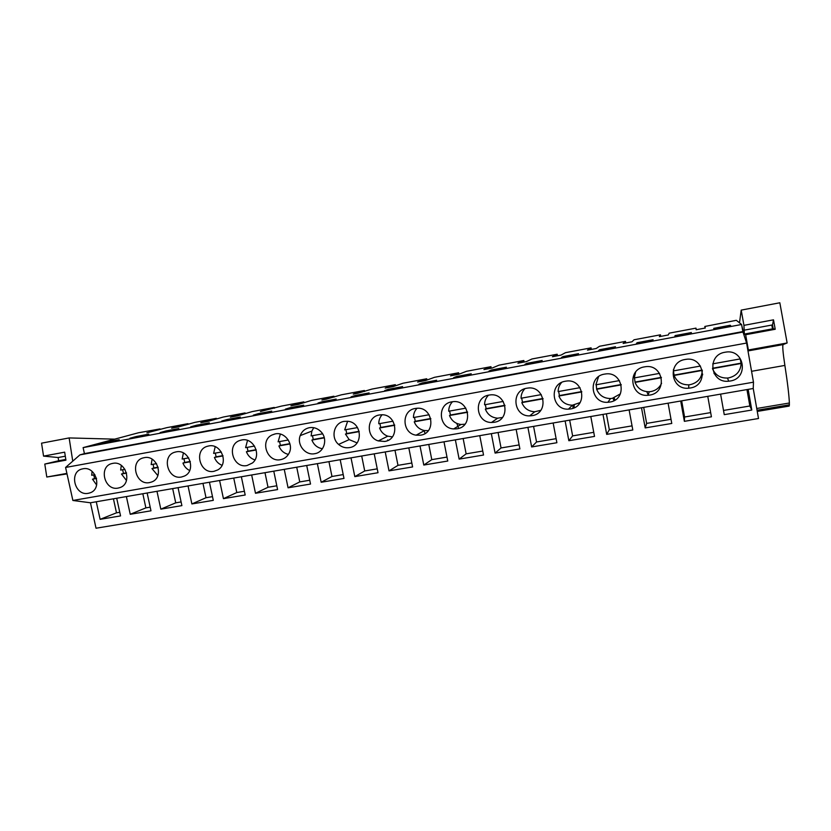 <?xml version="1.0" encoding="UTF-8"?>
<svg xmlns="http://www.w3.org/2000/svg" width="831" height="831" viewBox="0 0 831 831"><rect width="100%" height="100%" fill="white"/><g stroke="black" fill="none" stroke-linecap="round" stroke-linejoin="round"><path stroke-width="1.25" d="M90.444 502.776L96.271 501.768L100.125 519.333L120.557 515.906L116.704 498.247L126.385 496.574L130.238 514.285L150.982 510.805L147.139 493.001L156.976 491.298L160.819 509.154L181.896 505.622L178.052 487.662L188.045 485.948L191.878 503.939L213.287 500.355L209.454 482.25L219.602 480.505L223.435 498.652L245.187 495.006L241.354 476.755L251.668 474.979L255.491 493.271L277.585 489.573L273.773 471.167L284.254 469.359L288.066 487.807L310.524 484.047L306.712 465.485L317.359 463.646L321.171 482.26L343.992 478.427L340.191 459.709L351.014 457.85L354.816 476.62L378.012 472.725L374.22 453.84L385.231 451.95L389.012 470.876L412.602 466.929L408.821 447.878L420.008 445.956L423.789 465.048L447.764 461.028L443.993 441.812L455.367 439.859L459.138 459.117L483.528 455.024L479.767 435.652L491.339 433.657L495.089 453.092L519.894 448.927L516.144 429.378L527.914 427.352L531.653 446.953L556.884 442.726L553.155 423L565.122 420.933L568.851 440.721L594.518 436.41L590.799 416.508L602.984 414.409L606.692 434.374L632.807 429.991L629.109 409.901L641.501 407.761L645.188 427.913L671.77 423.457L668.093 403.18L680.703 401.009L684.37 421.338L711.419 416.809L707.763 396.335L720.602 394.123L724.258 414.648L751.795 410.036L748.149 389.375L753.229 388.503L758.506 418.512L96.032 528.225L90.444 502.776L72.879 500.47L65.587 467.458L79.932 454.879L84.43 453.622L83.11 447.618L138.424 432.785L160.019 428.931L146.9 432.837L166.865 427.643L187.972 423.675L171.622 428.194L178.758 426.854L194.911 422.366L216.33 418.336L200.79 422.719L208.03 421.359L223.373 417.017L245.093 412.934L230.384 417.162L237.728 415.791L252.229 411.584L274.272 407.439L260.425 411.532L281.512 406.079L303.876 401.872L290.912 405.808L298.485 404.385L311.23 400.49L333.917 396.221L321.867 399.991L326.261 399.171L341.375 394.818L364.394 390.497L353.289 394.091L357.756 393.26L371.966 389.074L395.338 384.68L385.2 388.108L393.125 386.623L403.014 383.226L426.729 378.77L417.609 382.021L425.659 380.515L434.53 377.305L458.608 372.776L450.516 375.841L458.702 374.314L466.523 371.291L490.965 366.689L483.954 369.566L492.253 368.008L499.005 365.173L523.831 360.509L517.91 363.199L526.355 361.61L531.985 358.971L557.196 354.235L552.418 356.717L560.998 355.107L565.485 352.676L591.08 347.857L587.486 350.142L596.201 348.501L599.504 346.278L625.494 341.385L623.125 343.452L631.976 341.79L634.053 339.775L660.458 334.81L659.347 336.648L668.342 334.955L669.152 333.179L695.983 328.131L696.16 329.741L705.311 328.016L704.813 326.469L736.318 320.309L741.595 324.495L742.841 331.579L746.591 343.047L753.478 382.187L72.879 500.47M753.229 388.503L753.478 382.187M720.602 394.123L748.149 389.375M680.703 401.009L707.763 396.335M641.501 407.761L668.093 403.18M602.984 414.409L629.109 409.901M565.122 420.933L590.799 416.508M527.914 427.352L553.155 423M491.339 433.657L516.144 429.378M455.367 439.859L479.767 435.652M420.008 445.956L443.993 441.812M385.231 451.95L408.821 447.878M351.014 457.85L374.22 453.84M317.359 463.646L340.191 459.709M284.254 469.359L306.712 465.485M251.668 474.979L273.773 471.167M219.602 480.505L241.354 476.755M188.045 485.948L209.454 482.25M156.976 491.298L178.052 487.662M126.385 496.574L147.139 493.001M96.271 501.768L116.704 498.247M65.587 467.458L746.591 343.047M82.923 468.798C95.981 465.755 102.722 489.075 89.904 492.887L88.304 493.302C74.613 496.325 68.609 471.52 82.425 468.902L82.923 468.798M384.691 441.458L378.282 440.918C365.692 437.231 366.533 416.674 379.393 414.981L381.398 414.783C396.938 413.786 400.064 439.506 384.691 441.458M415.303 408.468L416.674 408.291C432.785 406.421 436.618 433.107 420.59 435.174L416.113 435.174C401.851 433.398 401.113 410.348 415.303 408.468M644.472 366.866L644.981 366.783C663.304 363.386 668.051 392.637 649.624 395.109L647.951 395.307C630.272 397.125 626.823 369.348 644.472 366.866M604.553 374.106L605.113 374.023C623.084 370.761 627.8 399.669 609.736 402.079L607.887 402.287C590.623 403.814 587.351 376.516 604.553 374.106M565.35 381.232L565.984 381.128C583.601 378.032 588.255 406.588 570.554 408.935L568.477 409.143C551.649 410.327 548.605 383.558 565.35 381.232M489.012 395.078L489.875 394.954C506.775 392.284 511.2 420.06 494.258 422.283L491.453 422.48C475.612 422.657 473.306 397.228 489.012 395.078M247.036 465.537C232.981 468.674 226.136 444.72 239.879 440.461L241.686 439.973C253.507 437.168 262.077 455.585 252.406 463.002L247.036 465.537M176.182 451.867C189.146 448.823 196.615 470.886 184.389 476.07L181.553 476.994C167.426 480.121 161.152 455.263 175.289 452.074L176.182 451.867M208.664 445.967C221.295 442.985 229.221 463.833 217.774 469.91L214.024 471.312C199.856 474.459 193.374 449.841 207.459 446.257L208.664 445.967M118.158 488.077C104.311 491.142 98.245 466.253 112.195 463.501L112.787 463.376C125.886 460.322 132.794 483.424 120.038 487.568L118.158 488.077M144.23 457.663C157.319 454.609 164.455 477.337 151.865 481.918L149.601 482.582C135.598 485.678 129.449 460.758 143.514 457.819L144.23 457.663M344.096 421.39L347.836 421.286C362.15 422.377 363.5 445.894 349.404 447.629C345.395 448.231 341.79 447.161 338.591 444.419C330.385 437.657 333.896 422.782 344.096 421.39M309.381 427.685C313.921 427.02 317.847 428.443 321.171 431.933C328.1 439.142 324.1 452.469 314.71 453.695C305.434 455.72 296.574 444.647 300.209 435.61C301.902 431.289 304.967 428.651 309.381 427.685M275.258 433.886C284.96 431.642 293.987 444.201 289.095 453.175C287.246 456.738 284.41 458.899 280.587 459.668C267.27 462.68 259.542 440.897 271.882 435.06L275.258 433.886M451.846 401.83L452.885 401.685C469.422 399.337 473.618 426.635 457.102 428.786L453.664 428.931C438.477 428.329 436.784 403.866 451.846 401.83M685.108 359.491L685.575 359.408C704.262 355.876 709.04 385.47 690.239 388.004L688.712 388.191C670.627 390.258 667.044 362.046 685.108 359.491M526.844 388.212L527.571 388.108C544.835 385.2 549.395 413.381 532.069 415.666L529.69 415.874C513.319 416.622 510.587 390.456 526.844 388.212M730.127 381.024L728.704 381.2C710.245 383.486 706.558 354.868 725.027 352.24L725.463 352.167C744.493 348.521 749.282 378.437 730.127 381.024M79.932 454.879L743.288 331.985M84.43 453.622L742.841 331.579M83.11 447.618L741.595 324.495M106.846 442.019L119.228 439.703L100.302 443.785L106.846 442.019L106.96 442.539M675.084 335.599L691.35 332.556L691.33 333.179L674.897 336.254L675.084 335.599L675.188 336.202M322.345 401.664L336.129 399.077L331.891 400.449L317.993 403.045L322.345 401.664L322.449 402.214M227.133 419.489L240.294 417.027L221.784 421.047L227.133 419.489L227.247 420.029M196.376 425.254L190.704 426.864L203.761 424.423L209.329 422.823L196.376 425.254L196.49 425.784M166.075 430.925L178.842 428.536L172.962 430.188L160.113 432.587L166.075 430.925L166.19 431.455M136.242 436.514L148.811 434.156L142.631 435.86L129.979 438.228L136.242 436.514L136.357 437.033M355.086 395.525L351.087 396.854L369.099 392.907L355.086 395.525L355.201 396.086M258.379 413.641L271.737 411.137L253.351 415.147L258.379 413.641L258.493 414.181M290.112 407.699L303.679 405.154L299.087 406.577L285.407 409.143L290.112 407.699L290.216 408.239M637.107 342.715L653.093 339.713L652.584 340.43L636.442 343.452L637.107 342.715L637.221 343.307M388.357 389.292L384.732 390.56L402.599 386.633L388.357 389.292L388.472 389.853M422.169 382.966L418.928 384.161L433.512 381.429L436.639 380.255L422.169 382.966L422.283 383.527M456.531 376.526L471.239 373.773L468.518 374.874L453.684 377.648L456.531 376.526L456.645 377.097M491.464 369.992L489.012 371.041L504.095 368.216L506.411 367.188L491.464 369.992L491.568 370.564M599.774 349.706L598.642 350.526L614.514 347.555L615.491 346.756L599.774 349.706L599.889 350.287M563.065 356.582L578.521 353.684L577.078 354.557L561.476 357.475L563.065 356.582L563.179 357.164M526.968 363.334L524.943 364.321L540.285 361.443L542.165 360.488L526.968 363.334L527.072 363.916M714.037 328.931L730.75 325.804L730.262 325.264L713.715 328.37L714.037 328.931M574.107 407.824L574.263 405.113M646.778 391.671L648.367 395.276M702.662 374.168L702.008 373.503M714.317 372.143L713.943 373.212M456.821 423.415L458.65 428.422M614.13 397.893L615.023 400.043M684.37 421.338L684.588 417.006L681.669 400.843M710.671 412.602L684.588 417.006M645.188 427.913L646.643 423.405L643.703 407.387M671.012 419.291L646.643 423.405M606.692 434.374L609.32 429.7L606.381 413.817M632.048 425.867L609.32 429.7M568.851 440.721L572.632 435.891L569.671 420.143M593.75 432.328L572.632 435.891M531.653 446.953L536.546 441.978L533.575 426.376M556.116 438.675L536.546 441.978M495.089 453.092L501.051 447.961L498.07 432.494M519.126 444.917L501.051 447.961M459.138 459.117L466.139 453.851L463.147 438.519M482.749 451.046L466.139 453.851M423.789 465.048L431.788 459.647L428.786 444.44M446.995 457.081L431.788 459.647M389.012 470.876L397.987 465.35L394.974 450.267M411.823 463.012L397.987 465.35M354.816 476.62L364.716 470.959L361.703 456.001M377.232 468.85L364.716 470.959M321.171 482.26L331.974 476.485L328.951 461.652M343.213 474.584L331.974 476.485M288.066 487.807L299.752 481.918L296.719 467.209M309.745 480.235L299.752 481.918M255.491 493.271L268.018 487.267L264.985 472.683M276.806 485.792L268.018 487.267M223.435 498.652L236.783 492.544L233.74 478.064M244.397 491.256L236.783 492.544M191.878 503.939L206.015 497.727L202.972 483.372M212.497 496.637L206.015 497.727M160.819 509.154L175.725 502.838L172.671 488.597M181.106 501.934L175.725 502.838M130.238 514.285L145.882 507.876L142.828 493.739M150.193 507.149L145.882 507.876M100.125 519.333L116.485 512.831L113.432 498.808M119.768 512.28L116.485 512.831M751.795 410.036L749.842 405.995L746.944 389.583M749.842 405.995L723.51 410.441M695.983 328.131L696.264 329.72M704.813 326.469L705.093 328.058M160.019 428.931L160.134 429.482M187.972 423.675L188.097 424.257M216.33 418.336L216.465 418.969M245.093 412.934L245.238 413.609M274.272 407.439L274.427 408.187M303.876 401.872L304.042 402.682M333.917 396.221L334.093 397.114M364.394 390.497L364.591 391.484M395.338 384.68L395.556 385.792M426.729 378.77L426.978 380.037M458.608 372.776L458.889 374.23M490.965 366.689L491.256 368.195M523.831 360.509L524.112 362.036M557.196 354.235L557.487 355.772M591.08 347.857L591.371 349.404M625.494 341.385L625.785 342.943M660.458 334.81L660.749 336.389M730.262 325.264L730.366 325.877M572.912 405.175L572.995 408.281M387.682 439.921L387.651 440.544M701.842 374.199L702.611 374.947M714.296 373.857L714.743 372.693M455.741 428.952L455.274 427.955M425.036 433.491L424.194 430.749M613.922 400.667L613.081 398.184M92.075 471.406L91.701 475.28L94.911 474.698M93.758 474.906L94.547 478.531L92.501 479.196L96.666 485.024M92.501 479.196L96.531 478.479M94.547 478.531L96.458 478.189M712.562 368.85C715.346 375.145 720.321 378.209 727.478 378.043L728.849 377.856C736.546 375.924 740.639 371.125 741.138 363.49L740.182 358.919M740.265 358.909L712.738 363.843M712.531 368.59L741.138 363.49M712.489 368.247L740.94 363.168M121.295 465.412L120.672 470.076L124.93 469.318M122.645 469.723L123.435 473.379L121.482 474.023L126.457 480.474M121.482 474.023L126.561 473.119M123.435 473.379L126.489 472.829M152.094 459.2L151.18 464.612L156.55 463.646M153.06 464.269L153.839 467.946L151.98 468.58L157.828 475.581M151.98 468.58L158.191 467.479M153.839 467.946L158.108 467.188M183.391 452.968L182.155 459.044L188.679 457.881M183.952 458.722L184.731 462.441L182.955 463.054C184.274 466.492 186.508 468.975 189.676 470.523M182.955 463.054L190.33 461.745M184.731 462.441L190.247 461.454M215.198 446.714L213.629 453.404L221.326 452.022M215.322 453.092L216.102 456.832L214.429 457.445C215.894 461.236 218.439 463.854 222.043 465.308M214.429 457.445L222.999 455.918M216.102 456.832L222.916 455.617M247.513 440.42L245.602 447.66L254.525 446.06M247.202 447.379L247.981 451.15L246.402 451.742C248.033 455.897 250.879 458.629 254.951 459.938M246.402 451.742L256.208 449.987M247.981 451.15L256.125 449.696M280.359 434.083L278.094 441.832L288.274 440.004M279.58 441.562L280.359 445.364L278.894 445.946C280.691 450.475 283.859 453.3 288.399 454.412M278.894 445.946L289.967 443.972M280.359 445.364L289.884 443.671M313.734 427.695L311.864 431.102L311.116 435.911L322.594 433.844M312.487 435.662L313.266 439.495L311.905 440.056C313.9 444.98 317.411 447.867 322.438 448.73M311.905 440.056L324.298 437.844M313.266 439.495L324.215 437.542M347.638 421.265L344.668 429.887L357.496 427.591M345.935 429.658L346.714 433.522L345.457 434.073L349.176 439.609L357.07 442.892M345.457 434.073L359.21 431.611M346.714 433.522L359.137 431.31M382.073 414.783C379.84 417.318 378.749 420.309 378.78 423.768L393.001 421.213M379.933 423.561L380.702 427.456L379.57 427.986C381.097 431.985 383.829 434.717 387.755 436.182L392.346 436.867M379.57 427.986L394.725 425.285M380.702 427.456L394.642 424.973M417.037 408.27C414.627 410.846 413.443 413.942 413.464 417.546L429.108 414.742M414.492 417.359L415.261 421.296L414.243 421.795C416.144 426.594 419.572 429.513 424.527 430.572L428.287 430.655M414.243 421.795L430.853 418.834M415.261 421.296L430.77 418.523M452.511 401.726C449.987 404.354 448.719 407.512 448.719 411.22L465.848 408.146M449.633 411.054L450.402 415.022L449.498 415.51C451.628 420.756 455.45 423.748 460.987 424.485L464.955 424.205M449.498 415.51L467.604 412.28M450.402 415.022L467.521 411.968M488.483 395.192C485.886 397.841 484.587 401.041 484.577 404.78L503.233 401.435M485.356 404.645L486.125 408.644L485.356 409.112C487.631 414.659 491.734 417.692 497.665 418.19L502.412 417.474M485.356 409.112L504.999 405.611M486.125 408.644L504.926 405.289M524.88 388.721C522.346 391.38 521.068 394.559 521.047 398.236L541.282 394.611M521.702 398.122L522.46 402.162L521.816 402.609C524.205 408.385 528.526 411.428 534.759 411.76L540.732 410.348M521.816 402.609L543.069 398.818M522.46 402.162L542.986 398.496M561.621 382.457C559.325 385.075 558.172 388.119 558.141 391.588L580.017 387.661M558.661 391.494L559.419 395.566L558.91 395.992C561.392 401.944 565.88 405.009 572.362 405.206L580.038 402.609M558.91 395.992L581.804 391.91M559.419 395.566L581.731 391.588M598.559 376.682L595.889 384.815L619.448 380.588M596.253 384.743L596.648 389.261C599.203 395.359 603.836 398.444 610.546 398.527L612.333 398.329L620.404 393.842M596.648 389.261L621.256 384.867M597.011 388.856L621.173 384.545M635.622 372.049L634.292 377.918L659.585 373.379M634.51 377.876L635.05 382.405C637.668 388.638 642.425 391.744 649.343 391.733L650.964 391.546C655.908 390.528 659.45 387.776 661.58 383.278M635.05 382.405L661.414 377.71M635.268 382.031L661.331 377.378M673.442 369.587L673.37 370.906L700.471 366.045M673.442 370.896L674.118 375.435C676.798 381.782 681.68 384.909 688.785 384.826L690.27 384.639C697.832 382.727 701.842 377.98 702.299 370.418L702.288 370.294M674.118 375.435L702.299 370.418M674.19 375.082L702.226 370.075M114.668 439.152L69.139 437.927L41.55 443.172L43.555 456.115L64.673 452.168L65.919 460.166L44.791 464.072L46.796 477.025L67.02 473.909M44.791 464.072L58.637 460.758L58.139 457.528L43.555 456.115M69.139 437.927L72.754 461.163M66.906 473.39L46.796 477.025M739.497 322.833L741.2 310.119L743.942 325.357L773.505 319.831L775.219 329.263L745.636 334.727L748.378 349.986L747.869 350.298M745.636 334.727L744.368 334.062L743.942 325.357M744.015 334.394L741.865 326.032M757.259 411.418L789.17 406.089L789.377 403.004C789.045 395.234 787.549 382.717 784.88 365.422C782.937 352.718 782.345 345.769 783.103 344.585L787.134 342.964L779.831 302.775L741.2 310.119M789.45 404.998L757.083 410.421M787.134 342.964L748.378 349.986M775.219 329.263L773.204 328.733L744.368 334.062L773.204 328.733L772.518 324.921L773.505 319.831M771.812 325.056L772.518 328.858M65.794 459.429L58.637 460.758L65.794 459.429M65.296 456.198L58.139 457.528M789.44 404.811L757.051 410.244M789.377 403.004L756.74 408.478M784.88 365.422L751.556 371.301M783.103 344.585L747.983 350.942M772.518 324.921L743.693 330.271M387.755 436.182L378.282 440.918M424.527 430.572L416.113 435.174M649.343 391.733L647.951 395.307M610.546 398.527L607.887 402.287M572.362 405.206L568.477 409.143M497.665 418.19L491.453 422.48M349.176 439.609L338.591 444.419M311.864 431.102L300.209 435.61M275.04 433.927L271.882 435.06M460.987 424.485L453.664 428.931M688.785 384.826L688.712 388.191M534.759 411.76L529.69 415.874M727.478 378.043L728.704 381.2"/></g></svg>
